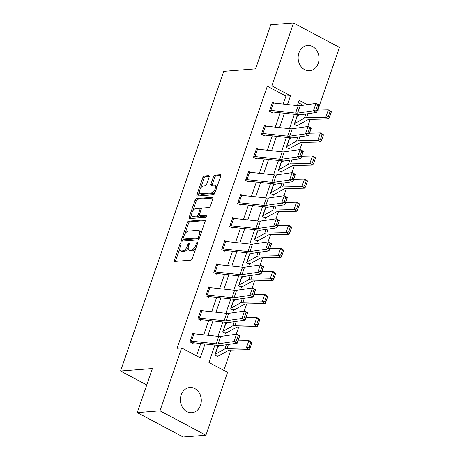 <?xml version="1.0" encoding="UTF-8"?>
<svg xmlns="http://www.w3.org/2000/svg" width="460" height="460" viewBox="0 0 460 460"><rect width="100%" height="100%" fill="white"/><g stroke="black" fill="none" stroke-linecap="round" stroke-linejoin="round"><path stroke-width="0.69" d="M180.722 243.547A1.115 0.558 -62 0 0 179.745 244.611L174.438 260.038A1.593 0.793 -62 0 0 174.581 261.372A1.593 0.793 -62 0 0 174.829 261.418L190.911 260.159A1.593 0.793 -62 0 0 192.303 258.635L197.616 243.208A1.115 0.558 -62 0 0 197.512 242.276A1.115 0.558 -62 0 0 197.34 242.242A1.115 0.558 -62 0 0 196.362 243.305L195.678 245.301A5.089 2.536 -62 0 1 191.216 250.171L189.876 250.28A5.089 2.536 -62 0 1 189.089 250.131A5.089 2.536 -62 0 1 188.617 245.858L189.307 243.863A1.115 0.558 -62 0 0 189.204 242.926A1.115 0.558 -62 0 0 189.031 242.891A1.115 0.558 -62 0 0 188.054 243.961L187.369 245.956A5.089 2.536 -62 0 1 182.907 250.827L181.568 250.93A5.089 2.536 -62 0 1 180.78 250.78A5.089 2.536 -62 0 1 180.308 246.508L180.998 244.513A1.115 0.558 -62 0 0 180.895 243.576A1.115 0.558 -62 0 0 180.722 243.547M318.268 63.267A12.644 10.448 -94.5 0 1 309.58 70.731A12.644 10.448 -94.5 0 1 298.914 52.98A12.644 10.448 -94.5 0 1 307.602 45.523A12.644 10.448 -94.5 0 1 318.268 63.267M200.52 405.231A12.644 10.448 -94.5 0 1 191.831 412.695A12.644 10.448 -94.5 0 1 181.165 394.945A12.644 10.448 -94.5 0 1 189.853 387.487A12.644 10.448 -94.5 0 1 200.52 405.231M209.156 177.008A1.593 0.793 -62 0 0 209.007 175.668A1.593 0.793 -62 0 0 208.759 175.622L204.246 175.979A1.593 0.793 -62 0 0 202.854 177.502L196.955 194.632A1.593 0.793 -62 0 0 197.104 195.966A1.593 0.793 -62 0 0 197.351 196.012L213.428 194.752A1.593 0.793 -62 0 0 214.826 193.229L220.725 176.099A1.593 0.793 -62 0 0 220.576 174.765A1.593 0.793 -62 0 0 220.328 174.719L214.877 175.145A1.593 0.793 -62 0 0 213.486 176.669L210.962 184A1.593 0.793 -62 0 0 211.111 185.334A1.593 0.793 -62 0 0 211.353 185.38L214.055 185.167A4.255 2.122 -62 0 1 214.716 185.294A4.255 2.122 -62 0 1 214.877 189.462A4.255 2.122 -62 0 1 211.381 192.935L200.796 193.763A4.255 2.122 -62 0 1 200.134 193.643A4.255 2.122 -62 0 1 199.979 189.474A4.255 2.122 -62 0 1 203.469 185.995L205.235 185.857A1.593 0.793 -62 0 0 206.626 184.339L209.156 177.008M214.929 345.063L208.938 362.463L227.55 372.353L205.907 435.217L183.149 437L137.235 412.603L152.415 368.523L120.56 371.024L223.744 71.363L255.599 68.862L270.773 24.782L293.526 23L339.44 47.397L317.848 110.112M137.235 412.603L159.994 410.815L181.637 347.955L200.249 357.846L205.022 343.994M283.205 104.069L285.947 96.111L267.329 86.215L177.083 348.312L181.637 347.955M267.329 86.215L271.883 85.859L293.526 23M188.703 221.128A1.593 0.793 -62 0 0 187.306 222.651L181.407 239.781A1.593 0.793 -62 0 0 181.556 241.12A1.593 0.793 -62 0 0 181.803 241.166L197.886 239.901A1.593 0.793 -62 0 0 199.278 238.383L205.177 221.248A1.593 0.793 -62 0 0 205.028 219.914A1.593 0.793 -62 0 0 204.78 219.868L188.703 221.128L189.94 221.789A1.593 0.793 -62 0 0 188.548 223.313L184.857 234.036M189.181 217.206L195.08 200.077A1.593 0.793 -62 0 1 196.477 198.553L212.554 197.294A1.593 0.793 -62 0 1 212.802 197.34A1.593 0.793 -62 0 1 212.951 198.674L210.427 206.005A1.593 0.793 -62 0 1 209.03 207.529L202.509 208.041A1.593 0.793 -62 0 0 201.118 209.559L199.445 214.423A1.593 0.793 -62 0 0 199.588 215.757A1.593 0.793 -62 0 0 199.835 215.809L206.626 215.274A1.115 0.558 -62 0 1 206.799 215.309A1.115 0.558 -62 0 1 206.839 216.395A1.115 0.558 -62 0 1 205.925 217.304L189.577 218.592A1.593 0.793 -62 0 1 189.33 218.54A1.593 0.793 -62 0 1 189.181 217.206L190.423 217.867L191.676 214.228M120.56 371.024L146.757 384.945M196.506 355.856L200.75 343.534M203.757 334.805L208.696 320.459M211.698 311.73L216.643 297.384M219.644 288.656L224.583 274.309M227.591 265.587L232.53 251.24M235.537 242.512L240.476 228.166M243.478 219.437L248.423 205.091M251.424 196.362L256.364 182.016M259.371 173.288L264.31 158.941M267.317 150.219L272.257 135.867M275.258 127.144L280.197 112.798M194.591 333.816L193.01 332.977L189.951 341.855L193.056 343.499L193.309 342.763L191.877 342.872M202.538 310.747L200.951 309.902L197.898 318.78L200.997 320.424L201.256 319.688M210.479 287.672L208.897 286.833L205.844 295.705L208.943 297.355L209.202 296.614L207.765 296.729M218.425 264.598L216.844 263.758L213.785 272.63L216.89 274.281L217.143 273.539L215.711 273.654M226.372 241.523L224.79 240.683L221.731 249.556L224.836 251.206L225.089 250.464M234.318 218.448L232.731 217.609L229.678 226.481L232.777 228.131L233.036 227.395L231.598 227.505M242.259 195.373L240.678 194.534L237.624 203.412L240.724 205.056L240.977 204.32M250.205 172.304L248.624 171.459L245.565 180.337L248.67 181.982L248.923 181.246M258.152 149.23L256.565 148.39L253.512 157.262L256.617 158.913L256.87 158.171L255.432 158.286M266.093 126.155L264.511 125.315L261.458 134.188L264.558 135.838L264.816 135.096M274.039 103.08L272.458 102.241L269.405 111.113L272.504 112.763L272.757 112.021M223.807 370.363L230.788 350.089M236.267 334.173L238.734 327.02M244.214 311.104L246.675 303.945M252.16 288.029L254.621 280.87M260.101 264.954L262.568 257.795M268.048 241.88L270.514 234.721M275.994 218.805L278.455 211.646M283.935 195.73L286.402 188.577M291.881 172.661L294.348 165.502M299.828 149.586L302.295 142.427M307.774 126.511L310.235 119.353M303.163 105.259L298.373 102.712M218.448 346.495L217.827 346.167L214.768 355.039L217.873 356.69L218.126 355.948M226.389 323.42L225.774 323.092L222.715 331.965L225.82 333.615L226.073 332.873M234.335 300.346L233.714 300.018L230.661 308.896L233.761 310.54L234.019 309.804A5.675 1.489 -161 0 0 234.801 309.615L244.444 304.25A8.107 2.122 19 0 1 245.881 303.962L265.144 303.508L262.211 301.846L242.955 302.306A12.155 3.185 -161 0 0 240.793 302.732L231.156 308.096A1.621 0.425 19 0 1 230.931 308.154L233.461 300.759M242.282 277.276L241.661 276.943L238.608 285.821L241.707 287.465L241.96 286.729M250.228 254.202L249.607 253.868L246.548 262.746L249.653 264.397L249.906 263.655M258.169 231.127L257.554 230.799L254.495 239.671L257.6 241.322L257.853 240.58A5.675 1.489 -161 0 0 258.641 240.39L268.278 235.025A8.107 2.122 19 0 1 269.715 234.738L288.978 234.284L286.045 232.628L266.788 233.082A12.155 3.185 -161 0 0 264.627 233.513L254.989 238.878A1.621 0.425 19 0 1 254.771 238.93L254.748 238.93M266.116 208.052L265.495 207.724L262.441 216.597L265.541 218.247L265.799 217.505M274.062 184.977L273.441 184.65L270.388 193.522L273.487 195.172L273.74 194.43M282.009 161.903L281.388 161.575L278.329 170.453L281.434 172.097L281.687 171.361A5.675 1.489 -161 0 0 282.474 171.172L292.111 165.807A8.107 2.122 19 0 1 293.555 165.519L312.811 165.065L309.885 163.403L290.622 163.863A12.155 3.185 -161 0 0 288.46 164.289L278.823 169.654A1.621 0.425 19 0 1 278.605 169.711L278.587 169.711M289.95 138.834L289.328 138.5L286.275 147.378L289.38 149.023L289.633 148.287M297.896 115.759L297.275 115.425L294.222 124.303L297.321 125.954L297.58 125.212A5.675 1.489 -161 0 0 298.362 125.022L307.999 119.657A8.107 2.122 19 0 1 309.442 119.37L328.704 118.916L325.772 117.26L306.509 117.714A12.155 3.185 -161 0 0 304.347 118.145L294.71 123.51A1.621 0.425 19 0 1 294.492 123.562L297.022 116.167M205.907 435.217L159.994 410.815M307.268 104.662L299.184 100.366L297.384 105.599M294.377 114.321L289.438 128.668M286.43 137.396L281.491 151.742M278.49 160.471L273.55 174.817M270.543 183.546L265.604 197.892M262.597 206.62L257.657 220.967M254.65 229.689L249.711 244.041M246.709 252.764L241.77 267.111M238.763 275.839L233.824 290.185M230.816 298.914L225.877 313.26M222.876 321.988L217.931 336.335M287.477 104.529L290.496 95.755L271.883 85.859M208.023 335.265L212.963 320.919M215.97 312.19L220.909 297.844M223.916 289.116L228.856 274.769M231.857 266.047L236.802 251.7M239.804 242.972L244.743 228.626M247.75 219.897L252.689 205.551M255.697 196.822L260.636 182.476M263.637 173.748L268.577 159.401M271.584 150.679L276.523 136.327M279.53 127.604L284.47 113.258M285.947 96.111L290.496 95.755M180.78 250.78L182.022 251.442A5.089 2.536 -62 0 0 182.81 251.591L181.568 250.93M188.232 247.549A5.089 2.536 -62 0 1 184.149 251.482L182.81 251.591M189.089 250.131L190.331 250.786A5.089 2.536 -62 0 0 191.118 250.936L189.876 250.28M195.994 247.911A5.089 2.536 -62 0 1 192.458 250.832L191.118 250.936M179.906 248.417L175.674 260.693A1.593 0.793 -62 0 0 175.547 261.361M205.304 220.581L189.94 221.789M183.183 238.889L182.649 240.442A1.593 0.793 -62 0 0 182.522 241.109M183.212 238.09A1.115 0.558 -62 0 0 183.31 239.022A1.115 0.558 -62 0 0 183.488 239.056L197.599 237.946A1.115 0.558 -62 0 0 198.576 236.883L199.301 234.778A5.089 2.536 -62 0 0 198.829 230.506A5.089 2.536 -62 0 0 198.041 230.356L188.393 231.115A5.089 2.536 -62 0 0 183.937 235.986L183.212 238.09M184.431 239.556A1.115 0.558 -62 0 0 184.552 239.683A1.115 0.558 -62 0 0 184.724 239.717L183.488 239.056M199.278 238.383A1.115 0.558 -62 0 1 198.841 238.608L184.724 239.717M200.945 233.53A5.089 2.536 -62 0 0 200.071 231.167L198.829 230.506M192.78 211.019L196.322 200.738L195.08 200.077M213.078 198.007L197.714 199.214A1.593 0.793 -62 0 0 196.322 200.738M199.588 215.757L200.83 216.418A1.593 0.793 -62 0 0 201.077 216.464L206.965 216.005M195.742 208.57A4.255 2.122 -62 0 0 192.245 212.043A4.255 2.122 -62 0 0 192.406 216.211A4.255 2.122 -62 0 0 193.068 216.338L196.799 216.045A1.593 0.793 -62 0 0 198.191 214.521L199.864 209.662A1.593 0.793 -62 0 0 199.72 208.322A1.593 0.793 -62 0 0 199.473 208.276L195.742 208.57M192.406 216.211L193.648 216.873A4.255 2.122 -62 0 0 194.31 216.999L193.068 216.338M199.341 215.406A1.593 0.793 -62 0 1 198.041 216.706L194.31 216.999M201.204 209.334A1.593 0.793 -62 0 0 200.962 208.984L199.72 208.322M190.423 217.867A1.593 0.793 -62 0 0 190.296 218.534M200.134 193.643L201.376 194.298A4.255 2.122 -62 0 0 202.038 194.425L200.796 193.763M215.487 191.297A4.255 2.122 -62 0 1 212.623 193.597L202.038 194.425M216.7 187.789A4.255 2.122 -62 0 0 215.958 185.955L214.716 185.294M220.852 175.433L216.119 175.806A1.593 0.793 -62 0 0 214.728 177.324L212.204 184.655A1.593 0.793 -62 0 0 212.071 185.322M199.398 191.803L198.197 195.293A1.593 0.793 -62 0 0 198.064 195.954M209.283 176.341L205.488 176.64A1.593 0.793 -62 0 0 204.096 178.158L200.606 188.295M216.695 356.063L218.143 355.948A5.675 1.489 -161 0 0 218.914 355.758L228.551 350.393A8.107 2.122 19 0 1 229.994 350.112L249.251 349.652L246.324 347.996L227.062 348.45A12.155 3.185 -161 0 0 224.9 348.881L215.263 354.246A1.621 0.425 19 0 1 215.044 354.298L215.027 354.303M215.044 354.298L217.591 346.903A1.621 0.425 19 0 0 217.81 346.851L220.162 345.541M248.883 347.352L250.05 348.019L251.833 342.838L250.665 342.177L248.883 347.352L246.324 347.996L248.871 340.601L238.027 340.86M250.665 342.177L248.871 340.601L251.798 342.257L251.833 342.838M250.05 348.019L249.251 349.652M192.751 333.718L192.774 333.718A5.675 1.489 19 0 1 193.959 333.753L218.713 336.415A8.107 2.122 -161 0 0 220.719 336.433L236.52 334.138L239.781 335.771L237.233 343.166L221.433 345.46A12.155 3.185 19 0 1 218.419 345.437L193.666 342.769A1.621 0.425 -161 0 0 193.327 342.757M237.699 341.412L237.233 343.166L233.973 341.533L236.52 334.138L238.182 335.581L236.4 340.762L237.699 341.412L239.482 336.237L238.182 335.581M190.21 341.113L190.227 341.113A5.675 1.489 19 0 1 191.412 341.147L216.165 343.815A8.107 2.122 -161 0 0 218.172 343.827L233.973 341.533L236.4 340.762M239.482 336.237L239.781 335.771M224.635 332.988L226.09 332.873A5.675 1.489 -161 0 0 226.861 332.683L236.498 327.324A8.107 2.122 19 0 1 237.935 327.037L257.197 326.577L254.271 324.921L235.008 325.381A12.155 3.185 -161 0 0 232.846 325.806L223.209 331.171A1.621 0.425 19 0 1 222.991 331.223L222.968 331.229M225.515 323.834L225.532 323.828A1.621 0.425 19 0 0 225.756 323.777L228.108 322.466M256.824 324.277L257.997 324.944L259.779 319.763L258.606 319.102L256.824 324.277L254.271 324.921L256.812 317.526L245.973 317.785M258.606 319.102L256.812 317.526L259.745 319.183L259.779 319.763M257.997 324.944L257.197 326.577M232.582 309.913L234.036 309.798M236.055 299.391L233.697 300.702A1.621 0.425 19 0 1 233.479 300.754M264.77 301.208L265.943 301.869L267.726 296.694L266.553 296.027L264.77 301.208L262.211 301.846L264.759 294.452L253.92 294.71M266.553 296.027L264.759 294.452L267.691 296.108L267.726 296.694M265.943 301.869L265.144 303.508M198.151 318.038L200.715 310.644A5.675 1.489 19 0 1 201.905 310.678L226.653 313.346A8.107 2.122 -161 0 0 228.666 313.358L244.467 311.063L247.727 312.697L245.18 320.091L229.373 322.385A12.155 3.185 19 0 1 226.366 322.362L201.612 319.694A1.621 0.425 -161 0 0 201.273 319.688L199.818 319.798M245.646 318.337L245.18 320.091L241.92 318.458L244.467 311.063L246.123 312.507L244.34 317.688L245.646 318.337L247.428 313.162L246.123 312.507M198.168 318.038A5.675 1.489 19 0 1 199.358 318.073L224.112 320.741A8.107 2.122 -161 0 0 226.119 320.752L241.92 318.458L244.34 317.688M247.428 313.162L247.727 312.697M208.644 287.569L208.662 287.569A5.675 1.489 19 0 1 209.846 287.603L234.6 290.271A8.107 2.122 -161 0 0 236.607 290.283L252.413 287.989L255.668 289.622L253.121 297.016L237.32 299.31A12.155 3.185 19 0 1 234.307 299.287L209.559 296.619A1.621 0.425 -161 0 0 209.219 296.614M253.592 295.262L253.121 297.016L249.866 295.389L252.413 287.989L254.069 289.438L252.287 294.613L253.592 295.262L255.375 290.087L254.069 289.438M208.662 287.569L206.114 294.964A5.675 1.489 19 0 1 207.305 294.998L232.053 297.666A8.107 2.122 -161 0 0 234.059 297.683L249.866 295.389L252.287 294.613M255.375 290.087L255.668 289.622M240.528 286.839L241.983 286.729A5.675 1.489 -161 0 0 242.748 286.54L252.385 281.175A8.107 2.122 19 0 1 253.828 280.887L273.09 280.433L270.158 278.777L250.895 279.231A12.155 3.185 -161 0 0 248.733 279.657L239.096 285.022A1.621 0.425 19 0 1 238.878 285.079L238.861 285.079M238.878 285.079L241.425 277.685A1.621 0.425 19 0 0 241.644 277.627L244.001 276.316M272.717 278.133L273.89 278.794L275.672 273.619L274.499 272.952L272.717 278.133L270.158 278.777L272.705 271.377L261.861 271.636M274.499 272.952L272.705 271.377L275.632 273.039L275.672 273.619M273.89 278.794L273.09 280.433M248.475 263.77L249.924 263.655A5.675 1.489 -161 0 0 250.694 263.465L260.331 258.1A8.107 2.122 19 0 1 261.774 257.813L281.031 257.358L278.104 255.702L258.842 256.157A12.155 3.185 -161 0 0 256.68 256.588L247.043 261.953A1.621 0.425 19 0 1 246.824 262.005L249.355 254.61M251.942 253.247L249.59 254.552A1.621 0.425 19 0 1 249.372 254.61M280.663 255.058L281.83 255.72L283.613 250.545L282.446 249.883L280.663 255.058L278.104 255.702L280.652 248.308L269.807 248.561M282.446 249.883L280.652 248.308L283.578 249.964L283.613 250.545M281.83 255.72L281.031 257.358M256.415 240.695L257.87 240.58M257.295 231.535L257.312 231.535A1.621 0.425 19 0 0 257.537 231.483L259.888 230.172M288.604 231.984L289.777 232.645L291.559 227.47L290.386 226.809L288.604 231.984L286.045 232.628L288.592 225.233L277.754 225.486M290.386 226.809L288.592 225.233L291.525 226.889L291.559 227.47M289.777 232.645L288.978 234.284M214.044 271.889L216.608 264.494A5.675 1.489 19 0 1 217.793 264.529L242.546 267.197A8.107 2.122 -161 0 0 244.553 267.214L260.354 264.92L263.614 266.547L261.067 273.941L245.266 276.236A12.155 3.185 19 0 1 242.253 276.213L217.499 273.55A1.621 0.425 -161 0 0 217.16 273.539M261.539 272.193L261.067 273.941L257.807 272.314L260.354 264.92L262.016 266.363L260.233 271.538L261.539 272.193L263.321 267.013L262.016 266.363M214.061 271.889A5.675 1.489 19 0 1 215.245 271.923L239.999 274.591A8.107 2.122 -161 0 0 242.006 274.608L257.807 272.314L260.233 271.538M263.321 267.013L263.614 266.547M221.984 248.82L224.549 241.419A5.675 1.489 19 0 1 225.739 241.454L250.493 244.122A8.107 2.122 -161 0 0 252.5 244.139L268.301 241.845L271.561 243.472L269.014 250.872L253.213 253.167A12.155 3.185 19 0 1 250.2 253.144L225.446 250.476A1.621 0.425 -161 0 0 225.107 250.464L223.652 250.579M269.479 249.119L269.014 250.872L265.753 249.239L268.301 241.845L269.962 243.288L268.18 248.463L269.479 249.119L271.262 243.938L269.962 243.288M222.007 248.814A5.675 1.489 19 0 1 223.192 248.848L247.946 251.516A8.107 2.122 -161 0 0 249.952 251.534L265.753 249.239L268.18 248.463M271.262 243.938L271.561 243.472M232.478 218.35L232.495 218.345A5.675 1.489 19 0 1 233.686 218.379L258.434 221.047A8.107 2.122 -161 0 0 260.44 221.064L276.247 218.77L279.502 220.403L276.96 227.798L261.154 230.092A12.155 3.185 19 0 1 258.146 230.069L233.392 227.401A1.621 0.425 -161 0 0 233.053 227.389M277.426 226.044L276.96 227.798L273.7 226.165L276.247 218.77L277.903 220.213L276.121 225.388L277.426 226.044L279.208 220.869L277.903 220.213M232.495 218.345L229.948 225.745A5.675 1.489 19 0 1 231.138 225.779L255.886 228.442A8.107 2.122 -161 0 0 257.899 228.459L273.7 226.165L276.121 225.388M279.208 220.869L279.502 220.403M264.362 217.62L265.817 217.505A5.675 1.489 -161 0 0 266.582 217.315L276.218 211.951A8.107 2.122 19 0 1 277.662 211.669L296.924 211.209L293.992 209.553L274.735 210.007A12.155 3.185 -161 0 0 272.573 210.439L262.93 215.803A1.621 0.425 19 0 1 262.712 215.855L262.695 215.861M262.712 215.855L265.259 208.46A1.621 0.425 19 0 0 265.477 208.409L267.835 207.098M296.55 208.909L297.723 209.576L299.506 204.395L298.333 203.734L296.55 208.909L293.992 209.553L296.539 202.158L285.695 202.417M298.333 203.734L296.539 202.158L299.471 203.814L299.506 204.395M297.723 209.576L296.924 211.209M237.877 202.67L240.442 195.276A5.675 1.489 19 0 1 241.626 195.31L266.38 197.972A8.107 2.122 -161 0 0 268.387 197.99L284.188 195.695L287.448 197.328L284.901 204.723L269.1 207.017A12.155 3.185 19 0 1 266.087 206.994L241.339 204.326A1.621 0.425 -161 0 0 241 204.315L239.545 204.43M285.373 202.969L284.901 204.723L281.646 203.09L284.188 195.695L285.85 197.139L284.067 202.32L285.373 202.969L287.155 197.794L285.85 197.139M237.895 202.67A5.675 1.489 19 0 1 239.079 202.705L263.833 205.373A8.107 2.122 -161 0 0 265.84 205.384L281.646 203.09L284.067 202.32M287.155 197.794L287.448 197.328M272.308 194.545L273.763 194.43A5.675 1.489 -161 0 0 274.528 194.246L284.165 188.882A8.107 2.122 19 0 1 285.608 188.594L304.871 188.134L301.938 186.478L282.676 186.938A12.155 3.185 -161 0 0 280.514 187.364L270.877 192.728A1.621 0.425 19 0 1 270.658 192.78L270.641 192.786M273.188 185.392L273.205 185.386A1.621 0.425 19 0 0 273.424 185.334L275.776 184.023M304.497 185.834L305.67 186.501L307.452 181.32L306.279 180.659L304.497 185.834L301.938 186.478L304.485 179.084L293.641 179.342M306.279 180.659L304.485 179.084L307.412 180.74L307.452 181.32M305.67 186.501L304.871 188.134M248.365 172.201L248.388 172.201A5.675 1.489 19 0 1 249.573 172.236L274.327 174.903A8.107 2.122 -161 0 0 276.333 174.915L292.135 172.621L295.395 174.254L292.847 181.648L277.046 183.942A12.155 3.185 19 0 1 274.033 183.919L249.28 181.251A1.621 0.425 -161 0 0 248.94 181.246L247.492 181.355M293.313 179.894L292.847 181.648L289.587 180.015L292.135 172.621L293.796 174.064L292.014 179.245L293.313 179.894L295.096 174.719L293.796 174.064M245.824 179.595L245.841 179.595A5.675 1.489 19 0 1 247.026 179.63L271.779 182.298A8.107 2.122 -161 0 0 273.786 182.309L289.587 180.015L292.014 179.245M295.096 174.719L295.395 174.254M280.255 171.471L281.704 171.356M281.129 162.317L281.152 162.311A1.621 0.425 19 0 0 281.37 162.259L283.722 160.948M312.438 162.765L313.611 163.427L315.393 158.251L314.22 157.584L312.438 162.765L309.885 163.403L312.432 156.009L301.587 156.268M314.22 157.584L312.432 156.009L315.359 157.665L315.393 158.251M313.611 163.427L312.811 165.065M256.312 149.126L256.329 149.126A5.675 1.489 19 0 1 257.519 149.161L282.267 151.829A8.107 2.122 -161 0 0 284.28 151.84L300.081 149.546L303.341 151.179L300.794 158.573L284.987 160.868A12.155 3.185 19 0 1 281.98 160.845L257.226 158.177A1.621 0.425 -161 0 0 256.887 158.171M301.26 156.82L300.794 158.573L297.534 156.946L300.081 149.546L301.743 150.995L299.96 156.17L301.26 156.82L303.042 151.645L301.743 150.995M256.329 149.126L253.788 156.521A5.675 1.489 19 0 1 254.972 156.555L279.726 159.223A8.107 2.122 -161 0 0 281.733 159.24L297.534 156.946L299.96 156.17M303.042 151.645L303.341 151.179M288.196 148.396L289.65 148.287A5.675 1.489 -161 0 0 290.421 148.097L300.058 142.732A8.107 2.122 19 0 1 301.495 142.445L320.758 141.99L317.825 140.334L298.569 140.789A12.155 3.185 -161 0 0 296.407 141.22L286.77 146.579A1.621 0.425 19 0 1 286.545 146.636L286.528 146.636M286.545 146.636L289.093 139.242A1.621 0.425 19 0 0 289.311 139.184L291.669 137.873M320.384 139.69L321.557 140.352L323.34 135.177L322.167 134.51L320.384 139.69L317.825 140.334L320.373 132.934L309.534 133.193M322.167 134.51L320.373 132.934L323.305 134.596L323.34 135.177M321.557 140.352L320.758 141.99M261.711 133.446L264.276 126.051A5.675 1.489 19 0 1 265.466 126.086L290.214 128.754A8.107 2.122 -161 0 0 292.221 128.771L308.027 126.477L311.282 128.104L308.735 135.499L292.934 137.793A12.155 3.185 19 0 1 289.921 137.77L265.173 135.108A1.621 0.425 -161 0 0 264.833 135.096L263.379 135.211M309.206 133.751L308.735 135.499L305.48 133.871L308.027 126.477L309.683 127.92L307.901 133.095L309.206 133.751L310.989 128.57L309.683 127.92M261.728 133.446A5.675 1.489 19 0 1 262.919 133.48L287.667 136.148A8.107 2.122 -161 0 0 289.673 136.166L305.48 133.871L307.901 133.095M310.989 128.57L311.282 128.104M296.142 125.327L297.597 125.212M299.615 114.804L297.258 116.11A1.621 0.425 19 0 1 297.039 116.167M328.331 116.616L329.504 117.277L331.286 112.102L330.113 111.441L328.331 116.616L325.772 117.26L328.319 109.865L317.475 110.118M330.113 111.441L328.319 109.865L331.252 111.521L331.286 112.102M329.504 117.277L328.704 118.916M272.205 102.977L272.222 102.977A5.675 1.489 19 0 1 273.407 103.011L298.16 105.679A8.107 2.122 -161 0 0 300.167 105.696L315.968 103.402L319.228 105.029L316.681 112.43L300.88 114.724A12.155 3.185 19 0 1 297.867 114.701L273.113 112.033A1.621 0.425 -161 0 0 272.774 112.021L271.325 112.136M317.153 110.676L316.681 112.43L313.427 110.797L315.968 103.402L317.63 104.845L315.847 110.02L317.153 110.676L318.935 105.495L317.63 104.845M269.658 110.377L269.675 110.371A5.675 1.489 19 0 1 270.859 110.406L295.613 113.074A8.107 2.122 -161 0 0 297.62 113.091L313.427 110.797L315.847 110.02M318.935 105.495L319.228 105.029M180.774 245.157L179.745 244.611M197.392 243.852L196.362 243.305M189.083 244.507L188.054 243.961M184.149 251.482L182.907 250.827M188.422 246.514L187.369 245.956M192.458 250.832L191.216 250.171M196.708 245.853L195.678 245.301M175.674 260.693L174.438 260.038M205.206 220.093L204.78 219.868M182.649 240.442L181.407 239.781M188.548 223.313L187.306 222.651M198.841 238.608L197.599 237.946M199.605 237.429L198.576 236.883M200.33 235.324L199.301 234.778M197.714 199.214L196.477 198.553M212.98 197.518L212.554 197.294M201.077 216.464L199.835 215.809M206.919 215.429L206.626 215.274M198.041 216.706L196.799 216.045M199.312 215.119L198.191 214.521M200.893 210.208L199.864 209.662M212.623 193.597L211.381 192.935M212.204 184.655L210.962 184M214.728 177.324L213.486 176.669M216.119 175.806L214.877 175.145M220.754 174.944L220.328 174.719M198.197 195.293L196.955 194.632M204.096 178.158L202.854 177.502M205.488 176.64L204.246 175.979M209.185 175.852L208.759 175.622M227.062 348.45L228.442 344.442M224.9 348.881L226.326 344.747M215.263 354.246L217.81 346.851M192.774 333.718L190.227 341.113M218.713 336.415L216.165 343.815M220.719 336.433L218.172 343.827M193.959 333.753L191.412 341.147M222.991 331.223L225.532 323.828M235.008 325.381L236.388 321.367M232.846 325.806L234.266 321.678M223.209 331.171L225.756 323.777M242.955 302.306L244.335 298.293M240.793 302.732L242.213 298.603M231.156 308.096L233.697 300.702M226.653 313.346L224.112 320.741M228.666 313.358L226.119 320.752M201.905 310.678L199.358 318.073M234.6 290.271L232.053 297.666M236.607 290.283L234.059 297.683M209.846 287.603L207.305 294.998M250.895 279.231L252.281 275.218M248.733 279.657L250.159 275.529M239.096 285.022L241.644 277.627M258.842 256.157L260.222 252.149M256.68 256.588L258.1 252.454M247.043 261.953L249.59 254.552M254.771 238.93L257.312 231.535M266.788 233.082L268.168 229.074M264.627 233.513L266.047 229.379M254.989 238.878L257.537 231.483M242.546 267.197L239.999 274.591M244.553 267.214L242.006 274.608M217.793 264.529L215.245 271.923M250.493 244.122L247.946 251.516M252.5 244.139L249.952 251.534M225.739 241.454L223.192 248.848M258.434 221.047L255.886 228.442M260.44 221.064L257.899 228.459M233.686 218.379L231.138 225.779M274.735 210.007L276.115 205.999M272.573 210.439L273.993 206.304M262.93 215.803L265.477 208.409M266.38 197.972L263.833 205.373M268.387 197.99L265.84 205.384M241.626 195.31L239.079 202.705M270.658 192.78L273.205 185.386M282.676 186.938L284.056 182.925M280.514 187.364L281.94 183.235M270.877 192.728L273.424 185.334M248.388 172.201L245.841 179.595M274.327 174.903L271.779 182.298M276.333 174.915L273.786 182.309M249.573 172.236L247.026 179.63M278.605 169.711L281.152 162.311M290.622 163.863L292.002 159.85M288.46 164.289L289.88 160.161M278.823 169.654L281.37 162.259M282.267 151.829L279.726 159.223M284.28 151.84L281.733 159.24M257.519 149.161L254.972 156.555M298.569 140.789L299.949 136.775M296.407 141.22L297.827 137.086M286.77 146.579L289.311 139.184M290.214 128.754L287.667 136.148M292.221 128.771L289.673 136.166M265.466 126.086L262.919 133.48M306.509 117.714L307.895 113.706M304.347 118.145L305.773 114.011M294.71 123.51L297.258 116.11M272.222 102.977L269.675 110.371M298.16 105.679L295.613 113.074M300.167 105.696L297.62 113.091M273.407 103.011L270.859 110.406M184.552 239.683L183.31 239.022"/></g></svg>
